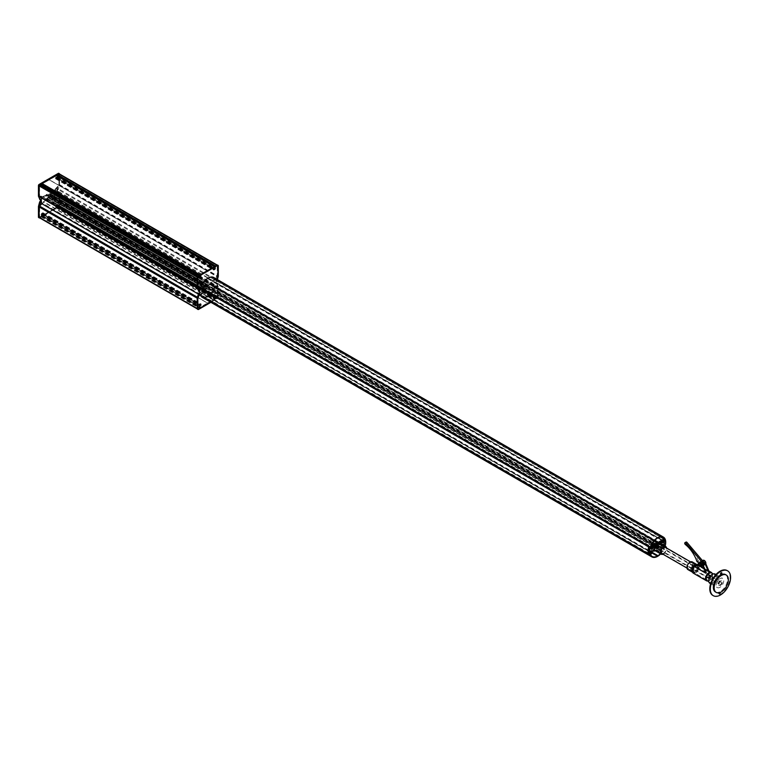 <?xml version="1.0" encoding="UTF-8"?>
<svg xmlns="http://www.w3.org/2000/svg" width="769" height="769" viewBox="0 0 769 769"><rect width="100%" height="100%" fill="white"/><g stroke="black" fill="none" stroke-linecap="round" stroke-linejoin="round"><path stroke-width="0.58" stroke-dasharray="3.85 2.88" d="M49.303 196.806A1.259 0.731 120 0 0 50.12 195.691A1.259 0.731 120 0 0 49.927 194.682A1.259 0.731 120 0 0 49.303 194.749A1.259 0.731 120 0 0 48.476 195.855A1.259 0.731 120 0 0 48.668 196.874A1.259 0.731 120 0 0 49.303 196.806M656.207 547.201A1.259 0.731 120 0 0 657.024 546.086A1.259 0.731 120 0 0 656.832 545.077A1.259 0.731 120 0 0 656.207 545.144A1.259 0.731 120 0 0 655.38 546.25A1.259 0.731 120 0 0 655.572 547.259A1.259 0.731 120 0 0 656.207 547.201M651.276 546.672L648.94 547.393A10.901 6.296 120 0 0 648.94 553.334L653.765 549.912L653.765 548.605L655.255 547.749A1.836 1.057 -60 0 1 655.255 545.682L653.765 546.548L653.467 545.413M658.226 542.356L658.226 543.5L654.179 545.846L654.179 544.702M650.949 546.394L648.709 546.913M648.738 554.045L651.564 551.661L650.757 551.19L651.237 550.912L655.842 550.162A4.018 2.317 120 0 0 657.774 549.047L662.388 544.471L663.013 544.183L663.301 544.827A1 0.577 120 0 0 663.263 544.904A1 0.577 120 0 1 663.301 544.827L662.686 544.471A1 0.577 120 0 0 663.013 545.5L663.734 545.298A11.468 6.623 120 0 0 664.31 541.491A11.468 6.623 120 0 0 663.734 538.348L663.013 538.982A1 0.577 120 0 0 662.686 540.376L662.724 540.751M649.334 554.382L650.007 553.709A1 0.577 120 0 0 650.324 552.315L650.757 551.19L652.045 551.383L654.179 550.152L654.179 548.835L658.226 546.499L658.226 547.807L662.08 545.586L663.695 545.432A11.468 6.623 120 0 0 663.695 538.262L661.878 540.078M658.937 542.251L658.639 543.731L657.149 544.596A1.836 1.057 -60 0 1 657.149 546.653L658.639 545.798L658.639 547.105L663.464 544.942A10.901 6.296 120 0 0 663.464 539.011L662.119 540.415M46.861 198.21L48.36 197.354A1.836 1.057 -60 0 1 48.36 195.288L46.861 196.153L46.861 194.845L42.035 197.008A10.901 6.296 120 0 0 42.035 202.939L46.861 199.527L46.861 198.21L653.765 548.605M206.13 288.952L47.966 197.633A2.307 1.336 -60 0 0 48.149 197.777A2.307 1.336 -60 0 0 50.629 196.105L208.793 287.414A2.307 1.336 -60 0 1 206.303 289.096A2.307 1.336 -60 0 1 206.13 288.952L197.691 298.055L197.758 308.58L199.344 307.513L199.825 304.62L201.305 304.38L201.026 305.87L200.959 304.495L199.796 304.985L199.709 307.494L197.931 308.984A0.856 0.5 -60 0 1 197.325 308.638L197.325 298.266A0.856 0.5 -60 0 1 197.7 297.401L206.294 288.327L48.13 197.018L41.805 203.689L47.274 199.757L47.274 198.45L51.331 196.105L51.331 197.412L55.176 195.191L56.791 195.038A11.468 6.623 120 0 0 56.791 187.867L51.331 191.798L51.331 193.106L47.274 195.451L47.274 194.134L43.42 196.355L41.805 196.518A11.468 6.623 120 0 0 41.449 197.931M51.734 193.346L50.245 194.201A1.836 1.057 -60 0 1 50.245 196.268L51.734 195.403L51.734 196.71L56.56 194.547A10.901 6.296 120 0 0 56.56 188.616L51.734 192.029L51.734 193.346L658.639 543.731M658.226 543.5L656.745 542.645M654.092 541.116L51.331 193.106M654.88 540.251L51.331 191.798M654.179 545.846L47.274 195.451M652.381 543.491L47.274 194.134M650.324 546.749L43.42 196.355M213.811 277.513A11.468 6.623 -60 0 1 215.56 279.532L213.695 281.512L215.07 279.676A10.901 6.296 120 0 0 213.522 278.003A10.901 6.296 120 0 0 208.399 278.359L207.736 278.743A10.901 6.296 120 0 0 201.074 287.76L202.564 287.606L200.574 288.183L41.805 196.518M200.094 295.075L198.335 294.066M650.324 552.373L43.42 201.978M654.179 550.152L47.274 199.757M654.179 548.835L47.274 198.45M658.226 546.499L51.331 196.105M658.226 547.807L51.331 197.412M662.08 545.586L55.176 195.191M663.695 545.432L56.791 195.038M663.695 538.262L56.791 187.867M662.08 539.973L55.176 189.578M657.149 544.596L50.245 194.201M657.149 546.653L50.245 196.268M658.639 545.798L51.734 195.403M658.639 547.105L51.734 196.71M662.157 545.077L55.253 194.682M663.464 544.942L56.56 194.547M663.464 539.011L56.56 188.616M662.157 540.386L55.253 190.001M658.639 542.424L51.734 192.029M655.255 547.749L652.641 546.23M652.343 546.057L48.36 197.354M655.255 545.682L48.36 195.288M653.765 546.548L652.852 546.019M652.631 545.894L46.861 196.153M653.765 545.231L46.861 194.845M650.247 547.268L43.343 196.874M648.94 547.393L42.035 197.008M648.94 553.334L42.035 202.939M650.247 551.95L43.343 201.555M653.765 549.912L46.861 199.527M59.261 173.842A0.856 0.5 -60 0 1 59.434 174.236L59.434 184.608A0.856 0.5 -60 0 1 59.059 185.473L50.466 194.538L208.63 285.857A1.788 1.038 120 0 0 208.361 285.539A1.788 1.038 120 0 0 206.294 287.212L48.13 195.893A1.788 1.038 120 0 1 50.196 194.221L208.361 285.539M208.793 285.232L50.629 193.913A2.307 1.336 -60 0 0 50.456 193.778A2.307 1.336 -60 0 0 47.966 195.451L206.13 286.77A2.307 1.336 -60 0 1 208.62 285.097A2.307 1.336 -60 0 1 208.793 285.232L217.233 276.129L217.166 265.603L215.58 266.67L215.099 269.573L213.619 269.813L213.897 268.314L213.965 269.688L215.128 269.198L215.214 266.689L216.993 265.199A0.856 0.5 -60 0 1 217.598 265.555L217.598 275.917A0.856 0.5 -60 0 1 217.223 276.782L208.63 285.857M50.629 193.913L58.925 185.166L59.002 174.294L57.415 175.851L215.58 267.17M57.415 175.851L56.935 178.254L55.57 178.793L55.733 176.995L213.965 268.641M55.801 177.331L55.801 178.37L56.964 177.889L57.05 176.082L215.214 267.391M57.05 176.082L57.05 175.37L215.214 266.689M206.13 286.77L197.758 287.577L197.691 277.051L199.286 275.917L199.402 278.436L201.305 276.917L201.199 275.648L200.815 277.349L199.652 278.07L199.584 275.389L197.931 276.206A0.856 0.5 120 0 0 197.325 277.263L197.325 287.625A0.856 0.5 120 0 0 197.7 288.058L39.536 196.749L48.13 195.893M47.966 195.451L39.594 196.258L39.527 185.733L41.122 184.598L41.074 186.675L41.661 187.078L43.141 185.598L43.035 184.329L42.651 186.031L41.488 186.752L41.545 184.329L199.709 275.648M197.7 288.058L206.294 287.212M41.545 185.041L199.709 276.35M42.804 184.829L200.969 276.148M41.18 185.233L199.344 276.542M215.56 279.532L665.118 539.079M201.074 287.76L650.622 547.307M202.564 287.606L650.92 546.461M202.449 288L652.006 547.547M213.695 281.512L661.715 540.174M213.571 281.252L658.043 537.867M215.07 279.676L660.85 537.05M58.752 173.313A0.856 0.5 -60 0 1 58.934 173.707L58.934 184.243A1 0.577 -60 0 1 58.886 184.55L56.877 189.895A11.612 6.71 -60 0 1 56.877 191.51L58.319 191.817L59.492 194.874A1 0.577 -60 0 1 59.54 195.134L59.54 205.669A0.856 0.5 -60 0 1 58.934 206.726L39.671 217.848A0.856 0.5 -60 0 1 39.613 217.877M56.973 191.577L57.704 191.462L58.886 194.528A1 0.577 -60 0 1 58.934 194.778L58.934 205.323A0.856 0.5 -60 0 1 58.319 206.371L39.056 217.492A0.856 0.5 -60 0 1 38.633 217.54M40.478 199.882A11.612 6.71 -60 0 1 40.507 199.344L39.911 199.527M59.54 174.005A0.856 0.5 -60 0 1 59.54 174.063L59.54 184.598A1 0.577 -60 0 1 59.492 184.906L58.319 189.328L57.579 190.058L56.973 189.703M56.877 189.895L57.483 190.241A11.612 6.71 -60 0 1 57.483 191.865L56.877 191.51M200.574 288.183L200.949 288.144A10.901 6.296 -60 0 1 208.072 278.541A10.901 6.296 -60 0 1 213.522 278.003A10.901 6.296 -60 0 1 215.185 279.926L214.58 279.58L215.243 278.955A11.871 6.854 -60 0 1 215.81 281.271L217.656 276.1A1 0.577 120 0 0 217.704 275.792L217.704 265.497A1 0.577 120 0 0 217.694 265.382M215.185 279.926L215.849 279.31A11.871 6.854 -60 0 1 216.425 281.627L217.425 279.599M198.729 291.172L199.113 290.913A11.871 6.854 -60 0 1 199.68 287.942L200.344 287.798A10.901 6.296 -60 0 1 207.467 278.195A10.901 6.296 -60 0 1 212.907 277.657A10.901 6.296 -60 0 1 214.58 279.58M200.949 288.144L200.344 287.798M215.166 278.964L215.772 279.32M657.822 545.932A1.432 0.827 120 0 0 657.524 545.279A1.432 0.827 120 0 0 656.418 545.663A1.432 0.827 120 0 0 655.794 547.105A1.432 0.827 120 0 0 656.092 547.759A1.432 0.827 120 0 0 657.197 547.374A1.432 0.827 120 0 0 657.822 545.932A1.451 0.836 120 0 0 657.764 545.538L658.302 544.933A2.288 1.317 -60 0 1 658.427 545.682L658.235 546.192A1.451 0.836 -60 0 1 658.187 546.567L658.36 546.182A2.288 1.317 -60 0 1 657.995 547.105L657.582 546.865A1.451 0.836 120 0 0 657.783 546.336M658.639 546.403A1.432 0.827 120 0 0 658.341 545.75A1.432 0.827 120 0 0 657.235 546.134A1.432 0.827 120 0 0 656.611 547.576A1.432 0.827 120 0 0 656.909 548.23A1.432 0.827 120 0 0 658.014 547.845A1.432 0.827 120 0 0 658.639 546.403M651.083 549.037L650.324 548.22A1 0.577 120 0 0 650.007 547.192L648.738 546.932M664.022 545.548A1 0.577 120 0 0 664.195 546.269L663.387 545.798A1 0.577 120 0 1 663.214 545.086A1 0.577 120 0 0 663.618 545.846L664.339 545.644A11.468 6.623 120 0 0 664.925 541.837A11.468 6.623 120 0 0 664.339 538.694L663.618 539.338A1 0.577 120 0 0 663.301 540.732L662.686 540.376M664.195 546.269A1 0.577 120 0 0 664.426 546.317L665.118 546.182M663.099 545.019L658.591 549.518A4.018 2.317 120 0 1 656.659 550.633L655.39 550.835A4.441 2.567 120 0 0 657.62 550.623A4.441 2.567 120 0 0 660.523 546.701A4.441 2.567 120 0 0 659.84 543.145L658.591 543.347A4.018 2.317 120 0 0 656.659 544.462L655.39 545.73M651.112 547.759L650.151 548.499L651.42 549.326L650.324 548.22A1 0.577 120 0 0 650.007 547.192L649.411 547.259L650.218 547.72M648.728 554.026L649.392 553.353A1 0.577 120 0 0 649.718 551.959L650.622 550.556L655.842 550.162A4.018 2.317 120 0 0 657.774 549.047L662.388 544.471L663.013 544.183L663.82 544.654L663.013 544.183L663.349 544.856M650.151 548.499L649.718 547.864A1 0.577 120 0 0 649.392 546.846L648.805 546.903M660.869 547.913A1.163 0.673 120 0 0 660.042 549.335A1.163 0.673 120 0 0 660.869 549.816L660.677 549.922A1.432 0.827 -60 0 1 659.956 549.989A1.432 0.827 -60 0 1 659.735 548.845A1.432 0.827 -60 0 1 660.677 547.576A1.432 0.827 -60 0 1 661.388 547.509A1.432 0.827 -60 0 1 661.686 548.162A1.432 0.827 -60 0 1 660.677 549.922L660.869 549.816A1.163 0.673 120 0 0 661.686 548.393A1.163 0.673 120 0 0 660.869 547.913M656.726 546L656.322 545.769A1.451 0.836 120 0 0 656.005 546.25L656.12 546.413A1.951 1.125 120 0 0 655.938 546.884L655.861 546.644A1.451 0.836 120 0 0 655.784 547.144L655.198 547.547L655.832 547.624A1.951 1.125 120 0 0 655.899 547.999L655.842 547.461A1.451 0.836 120 0 0 656.044 547.749L655.621 548.48L656.197 548.422A1.951 1.125 120 0 0 656.476 548.528L656.274 547.836A1.451 0.836 120 0 0 656.659 547.778L657.034 548.441A1.951 1.125 120 0 0 657.216 548.355A1.951 1.125 120 0 0 657.399 548.23L657.014 548.259A2.288 1.317 -60 0 1 656.813 548.393A2.288 1.317 -60 0 1 656.611 548.489A2.288 1.317 -60 0 1 655.938 548.595A2.288 1.317 -60 0 1 655.669 548.499A2.288 1.317 -60 0 1 655.621 548.48A2.288 1.317 -60 0 1 655.265 547.97A2.288 1.317 -60 0 1 655.198 547.547A2.288 1.317 -60 0 1 655.323 546.663A2.288 1.317 -60 0 1 655.524 546.134A2.288 1.317 -60 0 1 656.072 545.288A2.288 1.317 -60 0 1 656.457 544.904A2.288 1.317 -60 0 1 656.813 544.654A2.288 1.317 -60 0 1 657.168 544.49L657.014 545.24A1.451 0.836 120 0 0 656.813 545.336A1.451 0.836 120 0 0 656.611 545.481L656.457 544.904L656.918 545.365A1.951 1.125 120 0 0 656.572 545.711L656.726 546A1.451 0.836 -60 0 1 657.014 545.711L656.611 545.481M657.62 545.817A1.432 0.827 120 0 0 656.688 547.086A1.432 0.827 120 0 0 656.909 548.23A1.432 0.827 120 0 0 657.62 548.162A1.451 0.836 120 0 0 658.572 546.894A1.451 0.836 120 0 0 658.351 545.74A1.451 0.836 120 0 0 657.62 545.807A1.451 0.836 120 0 0 656.678 547.086A1.451 0.836 120 0 0 656.899 548.239A1.451 0.836 120 0 0 657.62 548.172A1.432 0.827 120 0 0 658.562 546.894A1.432 0.827 120 0 0 658.341 545.75A1.432 0.827 120 0 0 657.62 545.817M656.265 546.874A1.451 0.836 -60 0 1 656.418 546.48L656.005 546.25M656.245 547.691A1.451 0.836 -60 0 1 656.197 547.374L655.784 547.144M656.678 548.076A1.451 0.836 -60 0 1 656.495 548.009A1.451 0.836 -60 0 1 656.447 547.98L656.044 547.749M657.399 548.23L657.37 547.836A1.451 0.836 -60 0 1 657.216 547.941A1.451 0.836 -60 0 1 657.062 548.009L656.659 547.778M657.341 547.22L657.687 547.586A2.288 1.317 -60 0 1 657.014 548.259L656.966 547.605A1.451 0.836 120 0 0 657.341 547.22L657.956 547.672A1.951 1.125 120 0 0 658.235 547.24L657.985 547.095A1.451 0.836 -60 0 1 657.755 547.451M658.235 547.24L657.582 546.865M658.014 545.557L657.61 545.327A1.451 0.836 120 0 0 657.533 545.269A1.451 0.836 120 0 0 657.303 545.202L657.553 544.433A2.288 1.317 -60 0 1 657.956 544.539A2.288 1.317 -60 0 1 658.101 544.644A2.288 1.317 -60 0 1 658.302 544.933L658.495 545.413A1.951 1.125 120 0 0 658.312 545.144L658.014 545.557A1.451 0.836 -60 0 1 658.168 545.769L657.764 545.538M657.514 545.029L657.168 544.49A2.288 1.317 -60 0 1 657.553 544.433L657.86 544.971A1.951 1.125 120 0 0 657.514 545.029L657.418 545.481A1.451 0.836 -60 0 1 657.706 545.432L657.303 545.202M658.312 545.144L658.101 544.644L657.61 545.327M656.572 545.711L656.072 545.288L656.322 545.769M655.938 546.884L655.323 546.663L655.861 546.644M655.899 547.999L655.265 547.97L655.842 547.461M656.476 548.528L655.938 548.595L656.274 547.836M658.6 546.028L658.427 545.682A2.288 1.317 -60 0 1 658.36 546.182L658.533 546.48A1.951 1.125 120 0 0 658.6 546.028L658.235 546.192M657.995 547.105A2.288 1.317 -60 0 1 657.687 547.586L657.956 547.672M649.613 552.478L648.776 553.353L649.613 552.478M650.218 552.824L649.392 553.699L650.218 552.824M649.613 547.48L648.776 548.355L649.613 547.48M650.218 547.826L649.392 548.701L650.218 547.826M663.762 539.3L662.936 540.184L663.762 539.3M664.378 539.655L663.541 540.53L664.378 539.655M663.762 544.298L662.936 545.183L663.762 544.298M664.378 544.654L663.541 545.529L664.378 544.654M657.928 545.173A2.442 1.403 120 0 0 657.418 544.058A2.442 1.403 120 0 0 655.544 544.712A2.442 1.403 120 0 0 654.477 547.163A2.442 1.403 120 0 0 654.986 548.278A2.442 1.403 120 0 0 656.861 547.624A2.442 1.403 120 0 0 657.928 545.173M658.533 545.529A2.442 1.403 120 0 0 658.033 544.414A2.442 1.403 120 0 0 656.149 545.067A2.442 1.403 120 0 0 655.092 547.518A2.442 1.403 120 0 0 655.592 548.633A2.442 1.403 120 0 0 657.466 547.98A2.442 1.403 120 0 0 658.533 545.529M649.305 554.372L650.007 553.709A1 0.577 120 0 0 650.324 552.315L650.757 551.19L650.151 550.835M662.782 545.452L663.387 545.798A1 0.577 120 0 0 663.618 545.846L664.339 545.644A11.468 6.623 120 0 0 664.925 541.837A11.468 6.623 120 0 0 664.339 538.694L663.618 539.338A1 0.577 120 0 0 663.301 540.732L663.464 540.828M650.622 550.556L655.236 549.806A4.018 2.317 120 0 0 657.168 548.691L661.705 544.173L662.397 543.827L662.686 544.471M662.397 543.827L663.013 544.183L662.397 543.827M650.007 548.508L650.612 548.864L650.007 548.508M651.862 547.009L651.237 547.624M663.253 544.317L662.638 543.971L663.253 544.317M49.226 179.831L207.39 271.149L200.526 275.091L199.978 277.917L199.709 275.936A0.856 0.5 -60 0 1 200.315 274.879L214.609 266.632A0.856 0.5 -60 0 1 215.214 266.978L214.945 269.275L214.82 266.949L207.534 271.063L49.37 179.754L42.362 183.772L41.814 186.607L41.545 184.618A0.856 0.5 -60 0 1 41.632 184.195M56.877 175.274A0.856 0.5 -60 0 1 57.05 175.668L56.781 177.966L56.656 175.64L49.37 179.754M214.801 269.304L56.618 177.985M207.534 271.063L49.245 179.869M49.37 211.725L207.534 303.034L214.407 299.093L214.945 296.267L215.214 298.247A0.856 0.5 -60 0 1 214.609 299.304L200.315 307.552A0.856 0.5 -60 0 1 199.709 307.206L199.978 304.909L200.113 307.235L207.39 303.121L49.226 211.802L56.243 207.774L56.781 204.948L57.05 206.938A0.856 0.5 -60 0 1 56.445 207.986L42.151 216.243A0.856 0.5 -60 0 1 41.545 215.887L41.814 213.59L41.949 215.916L49.226 211.802M214.936 296.517L56.771 205.198L214.926 296.488M200.123 304.88L41.987 213.599M48.13 197.018A1.788 1.038 120 0 0 48.399 197.325A1.788 1.038 120 0 0 50.466 195.662L208.63 286.981A1.788 1.038 120 0 1 206.563 288.644A1.788 1.038 120 0 1 206.294 288.327M47.966 197.633L39.671 206.39L39.594 217.262L41.18 215.705L199.344 307.023M41.18 215.705L41.661 213.301L43.026 212.763L42.862 214.551L200.969 305.543M42.804 214.224L42.795 213.186L41.632 213.667L41.545 215.474L199.709 306.793M41.545 215.474L41.142 216.877L39.767 217.665L197.931 308.984M50.629 196.105L59.002 195.297L59.069 205.823L57.483 206.957L57.358 204.439L55.455 205.957L55.56 207.217L55.945 205.515L57.108 204.804L57.175 207.486L58.829 206.669A0.856 0.5 120 0 0 59.434 205.611L59.434 195.239A0.856 0.5 120 0 0 59.059 194.807L50.466 195.662M208.793 287.414L217.166 286.606L217.233 297.142L215.647 298.266L215.522 295.748L213.619 297.267L213.724 298.535L214.109 296.834L215.272 296.113L215.339 298.795L216.993 297.978A0.856 0.5 120 0 0 217.598 296.93L217.598 286.558A0.856 0.5 120 0 0 217.223 286.126L208.63 286.981M57.05 206.515L215.214 297.834M55.801 206.726L213.965 298.036M57.415 206.323L215.58 297.641M210.898 302.323L217.598 298.449A1 0.577 120 0 0 218.309 297.219L218.309 286.914A1 0.577 120 0 0 218.271 286.664L217.05 283.501L216.425 283.626A11.871 6.854 -60 0 1 215.849 286.597L215.185 286.741A10.901 6.296 -60 0 1 208.072 296.344A10.901 6.296 -60 0 1 202.622 296.882A10.901 6.296 -60 0 1 200.949 294.96L199.68 295.229A11.871 6.854 -60 0 1 199.113 292.912M197.835 309.148A1 0.577 120 0 0 197.931 309.1L216.993 298.093A1 0.577 120 0 0 217.704 296.872L217.704 286.568A1 0.577 120 0 0 217.656 286.308L216.445 283.155L215.81 283.271A11.871 6.854 -60 0 1 215.243 286.241L214.58 286.385A10.901 6.296 -60 0 1 207.467 295.988A10.901 6.296 -60 0 1 202.016 296.526A10.901 6.296 -60 0 1 200.344 294.604M215.185 286.741L214.58 286.385M200.949 294.96L202.449 293.373L651.103 552.402M202.449 293.373L201.074 295.209A10.901 6.296 120 0 0 202.622 296.882A10.901 6.296 120 0 0 207.736 296.526L208.399 296.142A10.901 6.296 120 0 0 215.07 287.135L664.618 546.672L663.128 546.826L665.118 546.25A11.468 6.623 -60 0 1 660.686 553.891M215.07 287.135L213.695 286.885L215.56 286.702A11.468 6.623 -60 0 1 208.072 296.805A11.468 6.623 -60 0 1 202.334 297.382M660.379 553.709A10.901 6.296 120 0 0 664.618 546.672M213.571 287.279L663.128 546.826M213.695 286.885L663.243 546.432M215.56 286.702L665.118 546.25M202.564 293.633L652.122 553.18M201.074 295.209L650.622 554.757M659.244 546.932A1.221 0.702 120 0 0 658.447 548.009A1.221 0.702 120 0 0 658.639 548.979A1.221 0.702 120 0 0 659.244 548.922A1.221 0.702 120 0 0 660.042 547.845A1.221 0.702 120 0 0 659.85 546.874A1.221 0.702 120 0 0 659.244 546.932M657.62 547.989A1.221 0.702 -60 0 1 657.014 548.047A1.221 0.702 -60 0 1 656.822 547.067A1.221 0.702 -60 0 1 657.62 545.99A1.221 0.702 -60 0 1 658.235 545.932A1.221 0.702 -60 0 1 658.418 546.913A1.221 0.702 -60 0 1 657.62 547.989M663.022 554.247A4.441 2.567 120 0 0 663.503 554.016A4.441 2.567 120 0 0 666.608 548.037M662.695 553.622A3.585 2.067 120 0 0 663.503 553.315A3.585 2.067 120 0 0 665.848 550.152A3.585 2.067 120 0 0 665.291 547.278L661.032 544.817A3.585 2.067 120 0 0 659.244 545A3.585 2.067 120 0 0 656.899 548.162A3.585 2.067 120 0 0 657.447 551.027A3.585 2.067 120 0 0 659.244 550.854A3.585 2.067 120 0 0 661.59 547.691A3.585 2.067 120 0 0 661.032 544.817A3.585 2.067 120 0 0 658.274 545.779A3.585 2.067 120 0 0 656.707 549.393A3.585 2.067 120 0 0 657.447 551.027A3.585 2.067 120 0 0 660.215 550.066A3.585 2.067 120 0 0 661.782 546.461A3.585 2.067 120 0 0 661.032 544.817L665.291 547.278M656.976 549.239A3.211 1.855 120 0 0 657.639 550.71A3.211 1.855 120 0 0 660.11 549.845A3.211 1.855 120 0 0 661.513 546.615A3.211 1.855 120 0 0 660.85 545.144A3.211 1.855 120 0 0 658.379 546.009A3.211 1.855 120 0 0 656.976 549.239M693.475 570.31A3.211 1.855 120 0 0 694.138 571.78A3.211 1.855 120 0 0 696.608 570.915A3.211 1.855 120 0 0 698.012 567.685A3.211 1.855 120 0 0 697.348 566.215A3.211 1.855 120 0 0 694.878 567.08A3.211 1.855 120 0 0 693.475 570.31M698.281 567.532A3.585 2.067 120 0 0 697.531 565.897A3.585 2.067 120 0 0 694.772 566.859A3.585 2.067 120 0 0 693.205 570.463A3.585 2.067 120 0 0 693.955 572.107A3.585 2.067 120 0 0 696.714 571.146A3.585 2.067 120 0 0 698.281 567.532M700.155 563.187A1.615 0.932 60 0 1 700.309 563.264A1.615 0.932 60 0 1 701.443 565.407M701.059 566.003A1.615 0.932 60 0 1 700.309 565.897A1.615 0.932 60 0 1 699.261 564.523A1.615 0.932 60 0 1 699.444 563.216M700.357 566.032A1.749 1.009 60 0 1 700.309 566.003A1.749 1.009 60 0 1 699.069 563.812M699.386 563.1A1.749 1.009 60 0 1 699.434 563.071A1.749 1.009 60 0 1 700.309 563.158A1.749 1.009 60 0 1 701.443 564.696A1.749 1.009 60 0 1 701.184 566.09A1.749 1.009 60 0 1 701.126 566.119M698.608 563.369L699.271 562.581A2.297 1.327 -120 0 0 699.204 564.456A2.297 1.327 -120 0 0 700.626 566.263A2.297 1.327 -120 0 0 701.549 566.465M706.288 572.492L696.147 566.638L699.857 562.245A2.297 1.327 -120 0 0 699.79 564.119A2.297 1.327 -120 0 0 701.222 565.926A2.297 1.327 -120 0 0 702.366 566.042A2.297 1.327 -120 0 0 702.578 563.812M700.472 561.831A2.297 1.327 -120 0 0 700.126 563.667A2.297 1.327 -120 0 0 701.626 565.696A2.297 1.327 -120 0 0 702.77 565.801A2.297 1.327 -120 0 0 703.183 565.234M704.154 561.034A1.615 0.932 60 0 1 705.211 562.456A1.615 0.932 60 0 1 704.971 563.754A1.615 0.932 60 0 1 704.154 563.677A1.615 0.932 60 0 1 703.106 562.254A1.615 0.932 60 0 1 703.347 560.957A1.615 0.932 60 0 1 704.154 561.034M704.26 560.976A1.615 0.932 60 0 1 705.317 562.399A1.615 0.932 60 0 1 705.067 563.696A1.615 0.932 60 0 1 704.26 563.619A1.615 0.932 60 0 1 703.202 562.197A1.615 0.932 60 0 1 703.452 560.899A1.615 0.932 60 0 1 704.26 560.976M704.26 563.725A1.749 1.009 60 0 1 703.116 562.187A1.749 1.009 60 0 1 703.385 560.784A1.749 1.009 60 0 1 704.26 560.87A1.749 1.009 60 0 1 705.404 562.408A1.749 1.009 60 0 1 705.135 563.812A1.749 1.009 60 0 1 704.26 563.725M704.154 563.783A1.749 1.009 60 0 1 703.02 562.245A1.749 1.009 60 0 1 703.289 560.841A1.749 1.009 60 0 1 704.154 560.928A1.749 1.009 60 0 1 705.298 562.466A1.749 1.009 60 0 1 705.029 563.869A1.749 1.009 60 0 1 704.154 563.783M703.116 560.313A2.297 1.327 -120 0 0 702.76 562.149A2.297 1.327 -120 0 0 704.26 564.167A2.297 1.327 -120 0 0 705.404 564.283A2.297 1.327 -120 0 0 705.807 563.744M703.145 561.457A2.297 1.327 -120 0 0 702.837 561.245A2.297 1.327 -120 0 0 701.693 561.13A2.297 1.327 -120 0 0 701.338 562.966A2.297 1.327 -120 0 0 702.837 564.994A2.297 1.327 -120 0 0 703.962 565.119M709.066 571.357L698.175 565.465L701.886 561.072A2.297 1.327 -120 0 0 701.818 562.946A2.297 1.327 -120 0 0 703.251 564.754A2.297 1.327 -120 0 0 704.173 564.955M698.608 565.321L702.481 560.736A2.297 1.327 -120 0 0 702.405 562.61A2.297 1.327 -120 0 0 703.837 564.417A2.297 1.327 -120 0 0 704.981 564.533A2.297 1.327 -120 0 0 705.192 562.302M709.624 575.529A1.817 1.048 -60 0 1 708.826 577.356A1.817 1.048 -60 0 1 707.422 577.846A1.817 1.048 -60 0 1 707.047 577.01A1.817 1.048 -60 0 1 707.845 575.183A1.817 1.048 -60 0 1 709.249 574.693A1.817 1.048 -60 0 1 709.624 575.529M710.21 575.866A1.817 1.048 -60 0 1 709.412 577.702A1.817 1.048 -60 0 1 708.009 578.182A1.817 1.048 -60 0 1 707.634 577.356A1.817 1.048 -60 0 1 708.432 575.52A1.817 1.048 -60 0 1 709.835 575.029A1.817 1.048 -60 0 1 710.21 575.866M696.474 564.456A4.412 2.547 -60 0 1 697.041 564.648A4.412 2.547 -60 0 1 697.954 566.666A4.412 2.547 -60 0 1 696.022 571.117A4.412 2.547 -60 0 1 692.619 572.299A4.412 2.547 -60 0 1 692.177 571.905M697.56 564.609A4.835 2.788 -60 0 1 698.156 564.811A4.835 2.788 -60 0 1 699.156 567.022A4.835 2.788 -60 0 1 697.05 571.886A4.835 2.788 -60 0 1 693.33 573.184M692.273 561.899A4.412 2.547 -60 0 1 693.186 563.917A4.412 2.547 -60 0 1 691.264 568.358A4.412 2.547 -60 0 1 687.861 569.55M692.6 564.254A3.585 2.067 -60 0 1 691.033 567.868A3.585 2.067 -60 0 1 688.274 568.829A3.585 2.067 -60 0 1 687.534 567.186A3.585 2.067 -60 0 1 689.091 563.581A3.585 2.067 -60 0 1 691.86 562.62A3.585 2.067 -60 0 1 692.6 564.254M697.454 567.061A3.585 2.067 -60 0 1 695.897 570.665A3.585 2.067 -60 0 1 693.129 571.627A3.585 2.067 -60 0 1 692.773 571.309A3.585 2.067 -60 0 1 692.388 569.992A3.585 2.067 -60 0 1 693.696 566.676A3.585 2.067 -60 0 1 696.262 565.263A3.585 2.067 -60 0 1 696.714 565.417A3.585 2.067 -60 0 1 697.454 567.061M698.665 567.416A3.999 2.307 -60 0 1 696.916 571.444A3.999 2.307 -60 0 1 693.84 572.521A3.999 2.307 -60 0 1 693.436 572.165A3.999 2.307 -60 0 1 693.004 570.685A3.999 2.307 -60 0 1 694.465 566.993A3.999 2.307 -60 0 1 697.329 565.417A3.999 2.307 -60 0 1 697.839 565.59A3.999 2.307 -60 0 1 698.665 567.416M711.162 574.635A3.999 2.307 -60 0 1 709.422 578.663A3.999 2.307 -60 0 1 706.336 579.73A3.999 2.307 -60 0 1 705.509 577.904A3.999 2.307 -60 0 1 707.249 573.876A3.999 2.307 -60 0 1 710.335 572.809A3.999 2.307 -60 0 1 711.162 574.635M696.147 566.638L695.407 567.166M698.175 565.465L704.952 569.377M712.094 573.309A4.835 2.788 -60 0 1 712.344 574.635A4.835 2.788 -60 0 1 707.653 581.008M703.933 565.128A2.297 1.327 60 0 1 702.789 565.023A2.297 1.327 60 0 1 702.193 564.542L698.723 560.957L697.608 561.601M703.202 565.292A2.297 1.327 60 0 1 702.818 565.773A2.297 1.327 60 0 1 701.674 565.667A2.297 1.327 60 0 1 701.078 565.186L698.819 562.86M698.723 560.957L698.089 560.937A22.945 13.246 -120 0 0 686.486 543.875A1.144 0.663 60 0 1 685.861 542.876A1.144 0.663 60 0 1 686.063 542.058M698.089 560.937L696.974 561.581M710.585 578.548A1.202 0.692 120 0 0 710.835 579.105A1.202 0.692 120 0 0 711.758 578.778A1.202 0.692 120 0 0 712.286 577.567A1.202 0.692 120 0 0 712.036 577.019A1.202 0.692 120 0 0 711.104 577.336A1.202 0.692 120 0 0 710.585 578.548M659.889 549.277A1.202 0.692 120 0 0 660.138 549.835A1.202 0.692 120 0 0 661.061 549.508A1.202 0.692 120 0 0 661.59 548.297A1.202 0.692 120 0 0 661.34 547.749A1.202 0.692 120 0 0 660.417 548.066A1.202 0.692 120 0 0 659.889 549.277M712.652 577.356A1.721 0.99 120 0 0 712.296 576.567A1.721 0.99 120 0 0 710.969 577.029A1.721 0.99 120 0 0 710.22 578.759A1.721 0.99 120 0 0 710.575 579.547A1.721 0.99 120 0 0 711.902 579.086A1.721 0.99 120 0 0 712.652 577.356A1.721 0.99 -60 0 1 711.902 579.086A1.721 0.99 -60 0 1 710.575 579.547A1.721 0.99 -60 0 1 710.22 578.759A1.721 0.99 -60 0 1 710.969 577.029A1.721 0.99 -60 0 1 712.296 576.567A1.721 0.99 -60 0 1 712.652 577.356M661.955 548.086A1.721 0.99 120 0 0 661.6 547.297A1.721 0.99 120 0 0 660.273 547.759A1.721 0.99 120 0 0 659.523 549.489A1.721 0.99 120 0 0 659.879 550.277A1.721 0.99 120 0 0 661.205 549.816A1.721 0.99 120 0 0 661.955 548.086M708.191 577.586A1.721 0.99 -60 0 1 708.941 575.856A1.721 0.99 -60 0 1 710.268 575.395A1.721 0.99 -60 0 1 710.623 576.183A1.721 0.99 -60 0 1 709.874 577.913A1.721 0.99 -60 0 1 708.547 578.375A1.721 0.99 -60 0 1 708.191 577.586M712.142 582.095A4.441 2.567 120 0 0 713.065 584.132A4.441 2.567 120 0 0 716.487 582.94A4.441 2.567 120 0 0 718.429 578.471A4.441 2.567 120 0 0 717.506 576.433A4.441 2.567 120 0 0 714.084 577.625A4.441 2.567 120 0 0 712.142 582.095M707.182 580.739A4.441 2.567 120 0 0 710.604 579.547A4.441 2.567 120 0 0 712.546 575.068A4.441 2.567 120 0 0 711.633 573.04M720.813 582.479A1.221 0.702 120 0 0 720.563 581.922A1.221 0.702 120 0 0 719.621 582.248A1.221 0.702 120 0 0 719.092 583.469A1.221 0.702 120 0 0 719.342 584.027A1.221 0.702 120 0 0 720.284 583.7A1.221 0.702 120 0 0 720.813 582.479M713.305 578.144A1.221 0.702 120 0 0 713.055 577.586A1.221 0.702 120 0 0 712.113 577.913A1.221 0.702 120 0 0 711.585 579.144A1.221 0.702 120 0 0 711.834 579.701A1.221 0.702 120 0 0 712.776 579.374A1.221 0.702 120 0 0 713.305 578.144M715.103 574.049A5.306 3.066 -60 0 1 716.199 576.481A5.306 3.066 -60 0 1 713.882 581.816A5.306 3.066 -60 0 1 709.797 583.238M723.706 580.806A5.306 3.066 -60 0 1 721.389 586.151A5.306 3.066 -60 0 1 717.294 587.574A5.306 3.066 -60 0 1 716.199 585.142A5.306 3.066 -60 0 1 718.515 579.797A5.306 3.066 -60 0 1 722.6 578.384A5.306 3.066 -60 0 1 723.706 580.806M718.131 583.825A2.576 1.49 -60 0 1 719.332 581.345A2.576 1.49 -60 0 1 721.245 580.739A2.576 1.49 -60 0 1 721.764 582.123A2.576 1.49 -60 0 1 720.572 584.603A2.576 1.49 -60 0 1 718.659 585.209A2.576 1.49 -60 0 1 718.131 583.825M718.64 584.113A2.576 1.49 -60 0 1 719.842 581.643A2.576 1.49 -60 0 1 721.745 581.028A2.576 1.49 -60 0 1 722.274 582.421A2.576 1.49 -60 0 1 721.072 584.892A2.576 1.49 -60 0 1 719.169 585.507A2.576 1.49 -60 0 1 718.64 584.113M719.813 592.601A0.932 0.538 120 0 0 718.525 593.053A0.932 0.538 120 0 0 719.044 593.562M720.303 592.409A0.932 0.538 120 0 0 719.226 592.764M721.36 572.674A0.932 0.538 120 0 0 720.255 574.01A0.932 0.538 120 0 0 720.582 574.03M713.036 595.533A14.342 8.276 120 0 0 723.552 591.842A14.342 8.276 120 0 0 730.041 578.259A14.342 8.276 120 0 0 727.368 570.713M715.439 591.957A10.035 5.796 120 0 0 718.707 592.217A10.035 5.796 120 0 0 726.628 583.758A10.035 5.796 120 0 0 725.475 574.578M58.925 185.166L217.089 276.475M59.069 184.82L217.233 276.129M59.069 174.448L217.233 265.766M58.829 174.303L216.993 265.622M57.627 175.005L215.791 266.314M57.415 175.351L215.58 266.67M57.521 177.178L215.685 268.496M56.935 178.254L215.099 269.573M56.81 178.331L214.974 269.64M56.55 178.398L214.714 269.708M56.445 178.418L214.609 269.736M55.858 178.764L214.022 270.073M55.455 178.495L213.619 269.813M55.531 177.206L213.695 268.525M55.772 177.062L213.936 268.381M55.743 178.225L213.907 269.544M55.945 178.36L214.109 269.669M56.445 178.072L214.609 269.39M56.704 178.004L214.868 269.323M56.81 177.975L214.974 269.294M56.964 177.889L215.128 269.198M57.166 177.514L215.33 268.833M59.434 174.236L217.598 265.555M59.434 184.608L217.598 275.917M59.059 185.473L217.223 276.782M41.43 186.607L199.594 277.917M41.632 186.742L199.796 278.061M41.786 186.656L199.95 277.965M41.891 186.559L200.055 277.869M42.151 186.319L200.315 277.638M42.651 186.031L200.815 277.349M42.853 185.665L201.017 276.984M42.824 184.541L200.988 275.85M43.064 184.406L201.228 275.715M43.141 185.598L201.305 276.917M42.737 186.338L200.901 277.647M42.151 186.675L200.315 277.993M42.045 186.771L200.209 278.08M41.786 187.002L199.95 278.32M41.661 187.078L199.825 278.388M41.074 186.675L199.238 277.993M41.18 184.733L199.344 276.042M40.978 184.618L199.142 275.927M39.767 185.31L197.931 276.629M39.527 185.733L197.691 277.051M39.527 196.105L197.691 287.414M39.671 196.278L197.835 287.587M207.774 278.714L657.322 538.262M207.736 278.743L657.293 538.29M208.399 278.359L657.956 537.906M208.37 278.368L657.918 537.916M58.934 194.778L59.54 195.134M58.934 205.323L59.54 205.669M58.319 206.371L58.934 206.726M39.056 217.492L39.671 217.848M41.007 199.632L40.507 199.344M58.934 173.707L59.54 174.063M58.934 184.243L59.54 184.598M40.055 199.479L40.661 199.825M40.411 199.267L41.017 199.623M57.329 191.375L57.935 191.731M57.704 191.462L58.319 191.817M58.886 194.528L59.492 194.874M57.329 189.501L57.935 189.856M57.704 188.972L58.319 189.328M58.886 184.55L59.492 184.906M200.373 288.202L199.767 287.856M216.483 281.656L215.878 281.3M216.666 281.541L216.06 281.194M217.05 281.012L216.445 280.666M218.271 276.456L217.656 276.1M218.309 276.148L217.704 275.792M218.309 265.843L217.704 265.497M199.469 291.47L198.863 291.124M199.661 291.364L199.056 291.009M199.719 291.268L199.113 290.913M200.296 288.288L199.68 287.942M651.132 552.776L649.718 551.959M650.814 547.663L649.392 546.846M665.156 539.165L663.734 538.348M663.676 544.663L662.253 543.846M664.426 546.317L663.013 545.5M665.022 546.259L663.599 545.432M665.156 546.115L663.734 545.298M665.022 539.175L663.599 538.358M664.426 539.809L663.013 538.982M651.132 548.691L649.718 547.864M650.218 554.805L648.805 553.978M650.814 554.17L649.392 553.353M651.18 552.229L649.767 551.402M651.42 551.806L650.007 550.989M652.112 551.354L650.699 550.537M656.659 550.633L655.236 549.806M658.591 549.518L657.168 548.691M663.128 544.99L661.705 544.173M663.195 544.942L661.782 544.125M656.447 544.442A2.288 1.317 120 0 0 654.957 546.461A2.288 1.317 120 0 0 655.303 548.297A2.288 1.317 120 0 0 656.447 548.182A2.288 1.317 120 0 0 657.937 546.163A2.288 1.317 120 0 0 657.591 544.327A2.288 1.317 120 0 0 656.447 544.442M656.351 547.999A2.144 1.24 -60 0 1 654.832 547.124A2.144 1.24 -60 0 1 656.351 544.5A2.144 1.24 -60 0 1 657.86 545.375A2.144 1.24 -60 0 1 656.351 547.999M651.208 548.46L650.699 548.162M651.189 548.547L650.622 548.22M56.108 175.861L214.272 267.17M56.771 175.899L214.936 267.218M56.243 175.765L214.407 267.074M42.487 183.724L200.651 275.042M42.362 183.772L200.526 275.091M41.824 184.531L199.988 275.84M41.824 186.358L199.988 277.667M41.882 186.367L200.046 277.686M41.93 186.309L200.094 277.628M41.987 186.329L200.151 277.638M41.987 186.396L200.151 277.715M41.959 186.454L200.123 277.772M41.814 186.607L199.978 277.917M41.545 186.54L199.709 277.859M41.545 184.618L199.709 275.936M57.05 175.668L215.214 266.978M57.05 177.581L215.214 268.9M56.781 177.966L214.945 269.275M56.608 177.889L214.772 269.198M56.666 177.812L214.83 269.121M56.714 177.802L214.878 269.121M56.771 177.726L214.936 269.044M42.487 215.695L200.651 307.014M41.824 215.656L199.988 306.966M42.362 215.791L200.526 307.11M56.108 207.832L214.272 299.141M56.243 207.774L214.407 299.093M56.771 207.024L214.936 298.343M56.714 205.188L214.878 296.507M56.666 205.236L214.83 296.555M56.608 205.227L214.772 296.546M56.608 205.16L214.772 296.469M56.637 205.102L214.801 296.411M56.781 204.948L214.945 296.267M57.05 205.015L215.214 296.325M57.05 206.938L215.214 298.247M56.445 207.986L214.609 299.304M42.151 216.243L200.315 307.552M41.545 215.887L199.709 307.206M41.545 213.965L199.709 305.283M41.814 213.59L199.978 304.909M41.987 213.667L200.151 304.985M41.93 213.744L200.094 305.062M41.882 213.753L200.046 305.072M41.824 213.83L199.988 305.139M39.671 206.39L197.835 297.709M39.527 206.736L197.691 298.055M39.527 217.108L197.691 308.427M39.767 217.252L197.931 308.561M40.978 216.55L199.142 307.869M41.18 216.204L199.344 307.513M41.074 214.378L199.238 305.697M41.661 213.301L199.825 304.62M41.786 213.224L199.95 304.543M42.045 213.157L200.209 304.476M42.151 213.128L200.315 304.447M42.737 212.792L200.901 304.111M43.141 213.061L201.305 304.38M43.064 214.349L201.228 305.658M42.824 214.493L200.988 305.802M42.853 213.33L201.017 304.649M42.651 213.196L200.815 304.514M42.151 213.484L200.315 304.803M41.891 213.551L200.055 304.87M41.786 213.58L199.95 304.889M41.632 213.667L199.796 304.985M41.43 214.042L199.594 305.351M41.545 216.176L199.709 307.494M41.142 216.877L199.306 308.196M59.059 194.807L217.223 286.126M59.434 195.239L217.598 286.558M59.434 205.611L217.598 296.93M58.829 206.669L216.993 297.978M57.464 207.457L215.628 298.766M57.05 207.217L215.214 298.535M57.166 204.948L215.33 296.267M56.964 204.814L215.128 296.132M56.81 204.9L214.974 296.219M56.704 204.996L214.868 296.315M56.445 205.227L214.609 296.546M55.945 205.515L214.109 296.834M55.743 205.89L213.907 297.199M55.772 207.015L213.936 298.334M55.531 207.149L213.695 298.468M55.455 205.957L213.619 297.267M55.858 205.217L214.022 296.536M56.445 204.881L214.609 296.2M56.55 204.785L214.714 296.103M56.81 204.554L214.974 295.863M56.935 204.477L215.099 295.796M57.521 204.881L215.685 296.19M57.415 206.823L215.58 298.141M57.627 206.938L215.791 298.257M58.829 206.246L216.993 297.555M59.069 205.823L217.233 297.142M59.069 195.451L217.233 286.77M58.925 195.278L217.089 286.597M215.772 286.683L215.166 286.328M198.537 309.455L197.931 309.1M217.598 298.449L216.993 298.093M218.309 297.219L217.704 296.872M218.309 286.914L217.704 286.568M218.271 286.664L217.656 286.308M217.05 283.501L216.445 283.155M216.666 283.415L216.06 283.069M216.483 283.521L215.878 283.175M216.425 283.626L215.81 283.271M215.849 286.597L215.243 286.241M200.257 295.507L199.767 295.219M208.37 296.171L651.353 551.931M208.399 296.142L651.372 551.892M207.736 296.526L652.064 553.046M207.774 296.517L652.045 553.017M702.481 560.736L701.886 561.072M699.271 562.581L699.857 562.245M702.193 564.542L701.078 565.186M686.486 543.875L685.371 544.519M656.832 545.077L49.927 194.682M655.572 547.259L48.668 196.874M50.456 193.778L208.62 285.097M59.002 174.294L217.166 265.603M55.57 178.793L213.734 270.102M55.733 176.995L213.897 268.314M55.801 178.37L213.965 269.688M41.488 186.752L199.652 278.07M43.035 184.329L201.199 275.648M41.238 187.117L199.402 278.436M41.122 184.598L199.286 275.917M39.594 196.258L197.758 287.577M212.907 277.657L663.07 537.55M57.617 191.346L58.223 191.702M56.906 191.587L57.512 191.942M40.478 199.267L41.084 199.613M658.341 545.75L661.388 547.509M650.949 547.653L649.622 546.894M665.079 539.117L663.714 538.319M659.956 549.989L656.092 547.759M655.669 548.499L655.303 548.297C654.208 547.759 654.563 546.48 656.38 544.433L657.956 544.539M650.074 552.507L649.469 552.161M650.074 547.509L649.469 547.163M664.233 539.338L663.628 538.992M664.233 544.337L663.628 543.991M658.033 544.414L657.418 544.058M655.592 548.633L654.986 548.278M663.541 545.529L662.936 545.183M663.541 540.53L662.936 540.184M649.392 548.701L648.776 548.355M649.392 553.699L648.776 553.353M56.656 175.64L214.82 266.949M41.834 186.377L199.998 277.696M41.978 186.3L200.142 277.619M41.603 186.675L199.767 277.984M41.949 215.916L200.113 307.235M56.618 205.256L214.782 296.574M56.993 204.881L215.157 296.2M41.718 216.281L199.882 307.6M207.515 303.005L49.351 211.686M48.399 197.325L206.563 288.644M48.149 197.777L206.303 289.096M39.594 217.262L197.758 308.58M43.026 212.763L201.19 304.082M42.862 214.551L201.026 305.87M42.795 213.186L200.959 304.495M59.261 194.845L217.425 286.164M57.175 207.486L215.339 298.795M57.108 204.804L215.272 296.113M55.56 207.217L213.724 298.535M57.358 204.439L215.522 295.748M57.483 206.957L215.647 298.266M59.002 195.297L217.166 286.606M652.17 556.429L202.016 296.526M216.954 283.386L216.349 283.04M657.014 548.047L658.639 548.979M657.447 551.027L661.705 553.488L657.447 551.027M658.235 545.932L659.85 546.874M694.138 571.78L657.639 550.71M697.531 565.897L690.572 561.87M693.955 572.107L686.986 568.08M697.348 566.215L660.85 545.144M708.009 578.182L707.422 577.846M693.129 571.627L688.274 568.829M692.773 571.309L693.436 572.165M706.336 579.73L693.84 572.521M708.922 571.031L698.156 564.811M710.335 572.809L697.839 565.59M696.262 565.263L697.329 565.417M696.714 565.417L691.86 562.62M709.835 575.029L709.249 574.693M702.481 560.678L701.693 561.13M703.299 565.503L702.818 565.773M660.138 549.835L710.835 579.105M710.268 575.395L661.6 547.297M708.547 578.375L659.879 550.277M661.34 547.749L712.036 577.019M713.065 584.132L708.778 581.652M717.506 576.433L713.219 573.953M713.055 577.586L720.563 581.922M710.633 583.719L717.294 587.574M715.939 574.539L722.6 578.384M711.834 579.701L719.342 584.027M721.745 581.028L721.245 580.739M720.149 592.226L719.649 591.938M721.697 572.694L721.187 572.396M720.764 574.308L720.255 574.01M719.217 593.841L718.717 593.553M719.169 585.507L718.659 585.209"/><path stroke-width="1.15" d="M653.467 545.413L651.276 546.672M661.878 540.078L658.226 542.356M654.179 544.702L650.949 546.394M217.425 279.599L218.271 276.456A1 0.577 120 0 0 218.309 276.148L218.309 265.843A1 0.577 120 0 0 217.598 265.43L198.537 276.436A1 0.577 120 0 0 197.835 277.667L197.835 287.971A1 0.577 120 0 0 197.873 288.231L199.094 291.384L199.719 291.268A11.871 6.854 -60 0 1 200.296 288.288L648.709 546.913A11.468 6.623 120 0 0 648.709 554.084L648.738 554.045M655.39 545.73L652.045 549.037L651.42 549.326L651.132 548.691A1 0.577 120 0 0 650.814 547.663L650.093 547.864A11.468 6.623 120 0 0 650.093 554.814L650.814 554.17A1 0.577 120 0 0 651.132 552.776L652.045 551.383L655.39 550.835L661.282 554.238A4.441 2.567 120 0 0 663.022 554.247M662.119 540.415L658.937 542.251M41.449 197.931A11.468 6.623 120 0 0 41.805 203.689L198.335 294.066M656.745 542.645L654.092 541.116M658.226 542.193L654.88 540.251M654.179 544.529L652.381 543.491M648.709 554.084L200.094 295.075M57.05 175.37L58.829 173.881A0.856 0.5 -60 0 1 59.261 173.842L217.166 265.007M41.545 184.329L39.767 184.887A0.856 0.5 120 0 0 39.161 185.944L39.161 196.316A0.856 0.5 120 0 0 39.536 196.749M657.62 537.973L657.293 538.29A10.901 6.296 120 0 0 650.622 547.307L652.006 547.547L650.132 547.73A11.468 6.623 -60 0 1 657.62 537.627A11.468 6.623 -60 0 1 663.359 537.06A11.468 6.623 -60 0 1 665.118 539.079L663.243 541.059L664.618 539.223A10.901 6.296 120 0 0 663.07 537.55A10.901 6.296 120 0 0 657.956 537.906L657.62 537.973M650.132 547.73L200.574 288.183A11.468 6.623 -60 0 1 208.072 278.08A11.468 6.623 -60 0 1 213.811 277.513L663.359 537.06M650.92 546.461L652.122 547.153M661.715 540.174L663.243 541.059M658.043 537.867L663.128 540.799M660.85 537.05L664.618 539.223M39.613 217.877A0.856 0.5 -60 0 1 39.238 217.887L38.633 217.54A0.856 0.5 -60 0 1 38.45 217.146L38.45 206.611A1 0.577 -60 0 1 38.488 206.303L39.671 201.882L40.507 200.959L41.113 201.315A11.612 6.71 -60 0 1 41.113 199.69L40.276 199.738L39.104 196.681A1 0.577 -60 0 1 39.056 196.422L39.056 185.887A0.856 0.5 -60 0 1 39.671 184.829L58.934 173.707A0.856 0.5 -60 0 1 59.54 174.005M39.911 199.527L38.488 196.326A1 0.577 -60 0 1 38.45 196.066L38.45 185.531A0.856 0.5 -60 0 1 39.056 184.483L58.319 173.361A0.856 0.5 -60 0 1 58.752 173.313L59.357 173.669M39.238 217.887A0.856 0.5 -60 0 1 39.056 217.492L39.056 206.957A1 0.577 -60 0 1 39.104 206.65L41.017 201.497L40.411 201.142M40.507 200.959A11.612 6.71 -60 0 1 40.478 199.882M217.694 265.382A1 0.577 120 0 0 216.993 265.084L197.931 276.09A1 0.577 120 0 0 197.22 277.321L197.22 287.616A1 0.577 120 0 0 197.268 287.875L198.729 291.172M665.118 546.182L665.156 546.115A11.468 6.623 120 0 0 665.733 542.308A11.468 6.623 120 0 0 665.156 539.165L664.426 539.809A1 0.577 120 0 0 664.108 541.203L664.06 541.751L663.359 540.934L662.388 542.135L657.774 542.885A4.018 2.317 120 0 0 655.842 544L651.189 548.547M663.099 545.019L663.82 544.654L664.108 545.288A1 0.577 120 0 0 664.022 545.548M664.06 541.751L663.128 542.626L659.86 543.145A4.441 2.567 120 0 0 657.62 543.356A4.441 2.567 120 0 0 654.717 547.278A4.441 2.567 120 0 0 655.399 550.835M650.093 547.864L649.276 547.393A11.468 6.623 120 0 0 649.276 554.343L649.334 554.382M651.564 551.652L652.045 551.383M662.724 540.751L661.705 541.809L657.168 542.529A4.018 2.317 120 0 0 655.236 543.645L651.862 547.009M662.638 540.934L663.253 541.289L662.388 542.135L657.774 542.885A4.018 2.317 120 0 0 655.842 544L651.237 548.566L652.045 549.037M648.738 546.932L649.276 547.393A11.468 6.623 120 0 0 649.276 554.343L648.728 554.026M648.671 547.047A11.468 6.623 120 0 0 648.671 553.997M41.632 184.195A0.856 0.5 -60 0 1 42.151 183.57L56.445 175.313A0.856 0.5 -60 0 1 56.877 175.274L214.714 266.401M39.767 217.665A0.856 0.5 -60 0 1 39.161 217.319L39.161 206.948A0.856 0.5 -60 0 1 39.536 206.082L41.805 203.689M660.686 553.891A11.468 6.623 -60 0 1 657.62 556.352A11.468 6.623 -60 0 1 651.891 556.919L202.334 297.382A11.468 6.623 -60 0 1 200.574 295.354L200.296 295.575A11.871 6.854 -60 0 1 199.719 293.268L197.873 298.439A1 0.577 120 0 0 197.835 298.737L197.835 309.042A1 0.577 120 0 0 198.537 309.455L210.898 302.323M199.7 293.229L199.056 292.883L198.479 293.518L197.268 298.084A1 0.577 120 0 0 197.22 298.391L197.22 308.696A1 0.577 120 0 0 197.835 309.148M651.891 556.919A11.468 6.623 -60 0 1 650.132 554.901L652.006 552.921L650.622 554.757A10.901 6.296 120 0 0 652.17 556.429A10.901 6.296 120 0 0 657.293 556.074L657.956 555.689A10.901 6.296 120 0 0 660.379 553.709M200.574 295.354L650.132 554.901M651.103 552.402L652.006 552.921M652.045 553.017L657.322 556.064L652.064 553.046M666.608 548.037A4.441 2.567 120 0 0 665.723 546.538A4.441 2.567 120 0 0 663.503 546.759A4.441 2.567 120 0 0 660.6 550.671A4.441 2.567 120 0 0 661.282 554.238M690.572 561.87L665.291 547.278A3.585 2.067 120 0 0 663.503 547.461A3.585 2.067 120 0 0 661.157 550.614A3.585 2.067 120 0 0 661.705 553.488A3.585 2.067 120 0 0 662.695 553.622M701.443 565.407A1.615 0.932 60 0 1 701.117 565.984A1.615 0.932 60 0 1 701.059 566.003M700.203 563.321A1.615 0.932 60 0 1 701.261 564.744A1.615 0.932 60 0 1 701.011 566.042A1.615 0.932 60 0 1 700.203 565.955A1.615 0.932 60 0 1 699.146 564.533A1.615 0.932 60 0 1 699.396 563.235A1.615 0.932 60 0 1 700.203 563.321M700.203 566.061A1.749 1.009 60 0 1 699.059 564.523A1.749 1.009 60 0 1 699.329 563.129A1.749 1.009 60 0 1 700.203 563.216A1.749 1.009 60 0 1 701.347 564.754A1.749 1.009 60 0 1 701.078 566.147A1.749 1.009 60 0 1 700.203 566.061M699.069 563.812A1.749 1.009 60 0 1 699.386 563.1M700.203 566.513A2.297 1.327 -120 0 0 701.347 566.628A2.297 1.327 -120 0 0 701.703 564.782A2.297 1.327 -120 0 0 700.203 562.764A2.297 1.327 -120 0 0 699.059 562.648A2.297 1.327 -120 0 0 698.704 564.494A2.297 1.327 -120 0 0 700.203 566.513M701.549 566.465A2.297 1.327 -120 0 0 701.78 566.378A2.297 1.327 -120 0 0 701.991 564.148L705.855 573.203L706.288 572.492L702.578 563.812L701.991 564.148M703.183 565.234A2.297 1.327 -120 0 0 701.626 561.947A2.297 1.327 -120 0 0 700.472 561.831L699.059 562.648M705.807 563.744A2.297 1.327 -120 0 0 704.26 560.428A2.297 1.327 -120 0 0 703.116 560.313L702.481 560.678M704.173 564.955A2.297 1.327 -120 0 0 704.394 564.869L703.991 565.1A2.297 1.327 -120 0 0 703.991 565.1A2.297 1.327 -120 0 0 704.394 563.466A2.297 1.327 -120 0 0 703.145 561.457M704.394 564.869A2.297 1.327 -120 0 0 704.606 562.639L708.316 571.319L709.066 571.357L705.192 562.302L704.606 562.639M707.653 581.008A4.835 2.788 -60 0 1 706.509 580.797L693.33 573.184A4.835 2.788 -60 0 1 692.84 572.751L692.177 571.905A4.412 2.547 -60 0 1 691.706 570.271A4.412 2.547 -60 0 1 693.311 566.195A4.412 2.547 -60 0 1 696.474 564.456L697.541 564.609A4.835 2.788 -60 0 1 697.56 564.609M692.84 572.751A4.835 2.788 -60 0 1 692.331 570.973A4.835 2.788 -60 0 1 694.08 566.513A4.835 2.788 -60 0 1 697.541 564.609M692.369 572.146L687.861 569.55A4.412 2.547 -60 0 1 686.948 567.522A4.412 2.547 -60 0 1 688.87 563.081A4.412 2.547 -60 0 1 692.273 561.899L696.781 564.504M705.855 573.203L695.407 567.166L698.608 563.369M704.952 569.377L708.316 571.319M706.509 580.797A4.835 2.788 -60 0 1 705.509 578.576A4.835 2.788 -60 0 1 707.615 573.722A4.835 2.788 -60 0 1 711.344 572.424A4.835 2.788 -60 0 1 712.094 573.309M701.126 566.119A1.749 1.009 60 0 1 700.357 566.032M699.444 563.216A1.615 0.932 60 0 1 699.502 563.177A1.615 0.932 60 0 1 700.155 563.187M698.819 562.86L696.974 561.581A22.945 13.246 -120 0 0 685.371 544.519A1.144 0.663 60 0 1 684.746 543.52A1.144 0.663 60 0 1 684.948 542.703A1.144 0.663 60 0 1 685.89 543.077L702.424 562.562A2.297 1.327 60 0 1 703.202 565.292M684.948 542.703L686.063 542.058A1.144 0.663 60 0 1 687.005 542.433L703.539 561.918A2.297 1.327 60 0 1 703.933 565.128L703.299 565.503M713.219 573.953L711.633 573.04A4.441 2.567 120 0 0 708.201 574.232A4.441 2.567 120 0 0 706.259 578.701A4.441 2.567 120 0 0 707.182 580.739L708.778 581.652M710.633 583.719L709.797 583.238A5.306 3.066 -60 0 1 708.701 580.806A5.306 3.066 -60 0 1 711.008 575.472A5.306 3.066 -60 0 1 715.103 574.049L715.939 574.539M719.226 592.764A0.932 0.538 120 0 0 719.909 593.62A0.932 0.538 120 0 0 720.303 592.409M720.582 574.03A0.932 0.538 120 0 0 721.36 572.674M721.88 573.193A0.932 0.538 120 0 0 720.572 573.809A0.932 0.538 120 0 0 721.88 573.193M710.364 587.987A14.342 8.276 120 0 0 713.286 595.687A14.342 8.276 120 0 0 723.889 592.303A14.342 8.276 120 0 0 730.55 578.548A14.342 8.276 120 0 0 727.628 570.848A14.342 8.276 120 0 0 717.025 574.232A14.342 8.276 120 0 0 710.364 587.987M727.368 570.713A14.342 8.276 120 0 0 727.118 570.56A14.342 8.276 120 0 0 716.516 573.934A14.342 8.276 120 0 0 709.854 587.689A14.342 8.276 120 0 0 712.776 595.389A14.342 8.276 120 0 0 713.036 595.533M719.044 593.562A0.932 0.538 120 0 0 719.813 592.601M723.023 574.779A10.035 5.796 120 0 0 715.103 583.238A10.035 5.796 120 0 0 716.247 592.428A10.035 5.796 120 0 0 719.515 592.688A10.035 5.796 120 0 0 727.436 584.229A10.035 5.796 120 0 0 726.282 575.039A10.035 5.796 120 0 0 723.023 574.779M726.282 575.039L725.475 574.578A10.035 5.796 120 0 0 722.206 574.318A10.035 5.796 120 0 0 714.286 582.777A10.035 5.796 120 0 0 715.439 591.957L716.247 592.428M57.464 174.678L215.522 265.93M58.829 173.881L216.887 265.142M39.161 196.316L197.22 287.568M39.161 185.944L197.229 277.205M39.767 184.887L197.835 276.148M41.142 184.099L199.2 275.36M38.45 196.066L39.056 196.422M38.45 185.531L39.056 185.887M38.45 217.146L39.056 217.492M38.45 206.611L39.056 206.957M39.056 184.483L39.671 184.829M58.319 173.361L58.934 173.707M40.055 201.353L40.661 201.699M39.671 201.882L40.276 202.228M38.488 206.303L39.104 206.65M38.488 196.326L39.104 196.681M39.671 199.392L40.276 199.738M217.598 265.43L216.993 265.084M198.537 276.436L197.931 276.09M197.835 277.667L197.22 277.321M197.835 287.971L197.22 287.616M197.873 288.231L39.334 196.71M199.094 291.384L198.479 291.028M664.108 545.288L663.349 544.856M664.108 541.203L663.464 540.828M663.82 542.174L662.397 541.347M663.676 542.318L662.253 541.501M663.195 542.597L661.782 541.78M663.128 542.626L661.705 541.809M658.158 543.106L657.168 542.529M656.418 544.327L655.236 543.645M652.112 548.989L651.208 548.46M651.564 549.316L651.083 549.037M42.151 183.57L200.171 274.802M56.445 175.313L214.464 266.545M39.161 217.319L197.22 308.571M39.161 206.948L197.239 298.218M39.536 206.082L197.479 297.276M199.469 293.345L198.863 292.999M199.094 293.873L198.479 293.518M197.873 298.439L197.268 298.084M197.835 298.737L197.22 298.391M197.835 309.042L197.22 308.696M651.353 551.931L657.918 555.718M651.372 551.892L657.956 555.689M687.005 542.433L685.89 543.077M703.539 561.918L702.424 562.562M41.42 184.07L199.363 275.264M39.767 199.507L40.373 199.853M218.108 265.382L217.492 265.036M199.181 291.499L198.575 291.153M649.305 554.372L648.69 554.016M39.334 217.714L197.239 308.878M198.037 309.503L197.431 309.148M659.84 543.145L665.723 546.538M686.986 568.08L661.705 553.488M711.344 572.424L708.922 571.031M713.286 595.687L712.776 595.389M727.628 570.848L727.118 570.56"/></g></svg>
